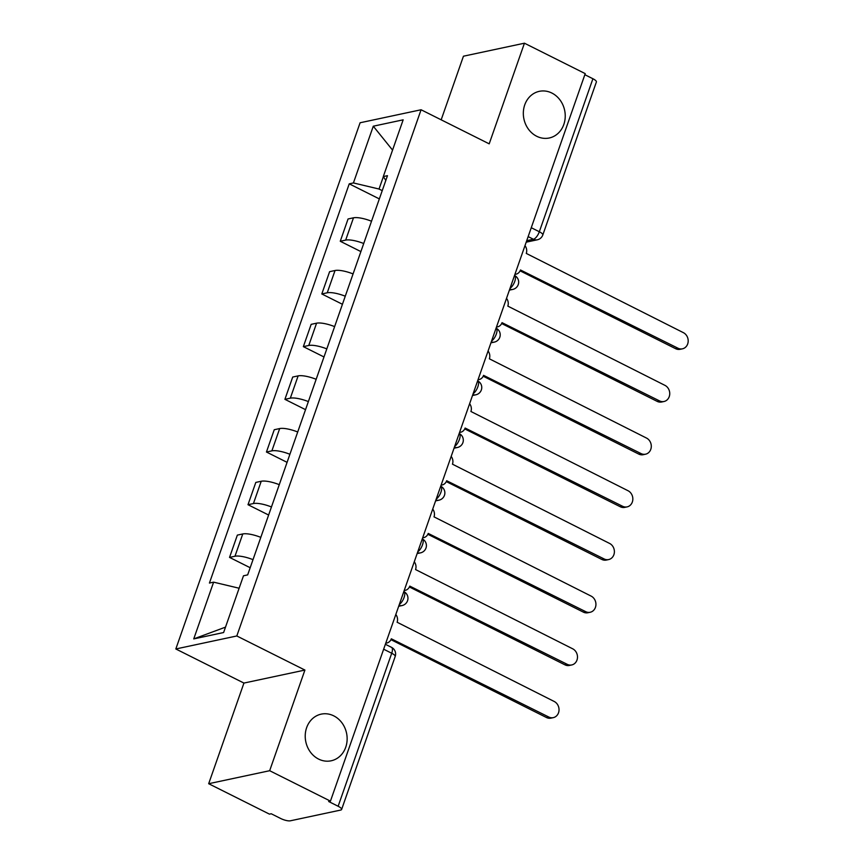 <?xml version="1.0" encoding="UTF-8"?>
<svg xmlns="http://www.w3.org/2000/svg" width="864" height="864" viewBox="0 0 864 864"><rect width="100%" height="100%" fill="white"/><g stroke="black" fill="none" stroke-linecap="round" stroke-linejoin="round"><path stroke-width="1.3" d="M333.752 715.856A23.846 20.822 -102 0 1 347.101 740.318A23.846 20.822 -102 0 1 331.15 760.795A23.846 20.822 -102 0 1 318.611 759.089A23.846 20.822 -102 0 1 305.262 734.616A23.846 20.822 -102 0 1 321.203 714.139A23.846 20.822 -102 0 1 333.752 715.856M551.858 93.042A23.846 20.822 -102 0 1 565.196 117.515A23.846 20.822 -102 0 1 549.256 137.992A23.846 20.822 -102 0 1 536.717 136.274A23.846 20.822 -102 0 1 523.368 111.812A23.846 20.822 -102 0 1 539.309 91.336A23.846 20.822 -102 0 1 551.858 93.042M208.678 783.713L269.665 770.71L330.448 801.133L585.22 73.624L524.437 43.2L489.197 143.845L421.081 109.76L360.094 122.764L175.824 648.972L243.929 683.068L208.678 783.713L269.46 814.136L271.231 813.758L280.703 818.5A7.452 2.084 -160.7 0 0 290.369 820.8L340.686 810.065A7.452 2.084 -160.7 0 0 341.615 809.471A7.452 2.084 -160.7 0 0 338.137 806.252L391.716 653.249A7.452 2.981 -63.4 0 0 391.5 647.341L385.376 644.285M524.437 43.2L463.45 56.203L441.18 119.815M269.665 770.71L304.916 670.064L236.812 635.969L421.081 109.76M330.448 801.133L328.666 801.511L338.137 806.252M584.842 74.704L592.909 78.743A7.452 2.084 19.3 0 1 596.387 81.961L542.808 234.965A7.452 2.084 -160.7 0 0 539.33 231.746L592.909 78.743M371.52 221.227A17.14 4.784 -160.7 0 0 353.484 217.814L348.062 218.97L340.254 241.261L345.676 240.106A17.14 4.784 19.3 0 1 363.712 243.518M360.882 251.586L340.254 241.261M353.063 273.92A17.14 4.784 -160.7 0 0 335.038 270.508L329.616 271.663L321.808 293.954L327.229 292.799A17.14 4.784 19.3 0 1 345.265 296.212M342.436 304.279L321.808 293.954M334.616 326.603A17.14 4.784 -160.7 0 0 316.58 323.19L311.159 324.346L303.35 346.637L308.772 345.481A17.14 4.784 19.3 0 1 326.808 348.894M323.989 356.962L303.35 346.637M316.17 379.296A17.14 4.784 -160.7 0 0 298.134 375.883L292.712 377.039L284.904 399.33L290.326 398.174A17.14 4.784 19.3 0 1 308.362 401.587M305.532 409.655L284.904 399.33M297.713 431.989A17.14 4.784 -160.7 0 0 279.677 428.566L274.255 429.721L266.447 452.012L271.879 450.857A17.14 4.784 19.3 0 1 289.904 454.28M287.086 462.348L266.447 452.012M279.266 484.672A17.14 4.784 -160.7 0 0 261.23 481.259L255.809 482.414L248 504.706L253.422 503.55A17.14 4.784 19.3 0 1 271.458 506.963M268.628 515.03L248 504.706M260.809 537.365A17.14 4.784 -160.7 0 0 242.773 533.952L237.352 535.108L229.543 557.399L234.976 556.243A17.14 4.784 19.3 0 1 253.001 559.656M250.182 567.724L229.543 557.399M383.357 176.677L379.026 189.032L382.234 190.642M379.026 189.032L353.419 182.941L373.291 126.198L403.164 119.826L383.292 176.569L385.83 180.371M225.504 627.134L193.741 638.906L223.614 632.534L243.486 575.791L247.666 574.895L387.472 175.684L383.292 176.569M193.741 638.906L213.613 582.163L239.134 588.233M353.419 182.941L349.24 183.838L209.434 583.049L213.613 582.163M175.824 648.972L236.812 635.969M243.929 683.068L304.916 670.064M379.339 198.904L349.24 183.838M373.291 126.198L392.558 150.109M514.933 274.331A7.452 6.502 78 0 0 515.927 274.212A7.452 6.502 78 0 0 520.474 269.978L677.948 348.203A8.575 7.484 78 0 0 682.452 348.818A8.575 7.484 78 0 0 688.176 341.464A8.575 7.484 78 0 0 683.381 332.662L526.273 253.422A7.452 6.502 78 0 0 524.977 245.646M682.452 348.818L680.141 349.304A8.575 7.484 -102 0 1 675.626 348.7L520.106 270.842M496.476 327.013A7.452 6.502 78 0 0 497.47 326.894A7.452 6.502 78 0 0 502.027 322.661L659.491 400.885A8.575 7.484 78 0 0 664.006 401.501A8.575 7.484 78 0 0 669.73 394.146A8.575 7.484 78 0 0 664.934 385.355L507.827 306.115A7.452 6.502 78 0 0 506.52 298.339M664.006 401.501L661.684 401.998A8.575 7.484 -102 0 1 657.18 401.382L501.66 323.536M478.03 379.706A7.452 6.502 78 0 0 479.023 379.588A7.452 6.502 78 0 0 483.57 375.354L641.045 453.578A8.575 7.484 78 0 0 645.548 454.194A8.575 7.484 78 0 0 651.283 446.839A8.575 7.484 78 0 0 646.477 438.048L489.37 358.808A7.452 6.502 78 0 0 488.074 351.022M645.548 454.194L643.237 454.691A8.575 7.484 -102 0 1 638.734 454.075L483.203 376.218M459.572 432.4A7.452 6.502 78 0 0 460.566 432.27A7.452 6.502 78 0 0 465.124 428.036L622.588 506.272A8.575 7.484 78 0 0 627.102 506.887A8.575 7.484 78 0 0 632.826 499.522A8.575 7.484 78 0 0 628.031 490.73L470.923 411.491A7.452 6.502 78 0 0 469.616 403.715M627.102 506.887L624.791 507.373A8.575 7.484 -102 0 1 620.276 506.758L464.756 428.911M441.126 485.082A7.452 6.502 78 0 0 442.12 484.963A7.452 6.502 78 0 0 446.677 480.73L604.141 558.954A8.575 7.484 78 0 0 608.645 559.57A8.575 7.484 78 0 0 614.38 552.215A8.575 7.484 78 0 0 609.574 543.424L452.466 464.184A7.452 6.502 78 0 0 451.17 456.397M608.645 559.57L606.334 560.066A8.575 7.484 -102 0 1 601.83 559.451L446.299 481.604M422.669 537.775A7.452 6.502 78 0 0 423.662 537.646A7.452 6.502 78 0 0 428.22 533.423L585.684 611.647A8.575 7.484 78 0 0 590.198 612.263A8.575 7.484 78 0 0 595.922 604.897A8.575 7.484 78 0 0 591.127 596.106L434.02 516.866A7.452 6.502 78 0 0 432.724 509.09M590.198 612.263L587.887 612.749A8.575 7.484 -102 0 1 583.373 612.133L427.853 534.287M404.222 590.458A7.452 6.502 78 0 0 405.216 590.339A7.452 6.502 78 0 0 409.774 586.105L567.238 664.33A8.575 7.484 78 0 0 571.741 664.945A8.575 7.484 78 0 0 577.476 657.59A8.575 7.484 78 0 0 572.681 648.799L415.562 569.56A7.452 6.502 78 0 0 414.266 561.773M571.741 664.945L569.43 665.442A8.575 7.484 -102 0 1 564.926 664.826L409.406 586.98M385.776 643.151A7.452 6.502 78 0 0 386.77 643.032A7.452 6.502 78 0 0 391.316 638.798L548.78 717.023A8.575 7.484 78 0 0 553.295 717.638A8.575 7.484 78 0 0 559.019 710.284A8.575 7.484 78 0 0 554.224 701.482L397.116 622.242A7.452 6.502 78 0 0 395.82 614.466M553.295 717.638L550.984 718.135A8.575 7.484 -102 0 1 546.469 717.52L390.949 639.662M399.308 604.476A7.452 2.981 -63.4 0 0 404.06 597.51A7.452 2.981 -63.4 0 0 403.844 591.602L403.823 591.592M417.766 551.794A7.452 2.981 -63.4 0 0 422.507 544.817A7.452 2.981 -63.4 0 0 422.291 538.909L422.291 538.909A7.452 7.452 0 0 1 420.509 552.863A7.452 6.502 78 0 1 417.452 552.69M436.212 499.1A7.452 2.981 -63.4 0 0 440.964 492.124A7.452 2.981 -63.4 0 0 440.737 486.216L440.737 486.216A7.452 7.452 0 0 1 438.955 500.18A7.452 6.502 78 0 1 435.899 499.997M454.669 446.418A7.452 2.981 -63.4 0 0 459.41 439.441A7.452 2.981 -63.4 0 0 459.194 433.534L459.184 433.523M473.116 393.725A7.452 2.981 -63.4 0 0 477.868 386.748A7.452 2.981 -63.4 0 0 477.641 380.84L477.641 380.84A7.452 7.452 0 0 1 475.859 394.794A7.452 6.502 78 0 1 472.802 394.621M491.573 341.032A7.452 2.981 -63.4 0 0 496.314 334.066A7.452 2.981 -63.4 0 0 496.098 328.158L496.098 328.158A7.452 7.452 0 0 1 494.316 342.112A7.452 6.502 78 0 1 491.26 341.928M510.019 288.349A7.452 2.981 -63.4 0 0 514.771 281.372A7.452 2.981 -63.4 0 0 514.544 275.465L514.534 275.465M526.716 240.678L533.401 239.252A7.452 2.981 -63.4 0 0 539.33 231.746L531.263 227.707M528.142 236.617L533.401 239.252A7.452 6.502 -102 0 0 537.322 239.792A7.452 7.452 0 0 0 542.808 234.965M253.422 503.55L261.23 481.259M271.879 450.857L279.677 428.566M290.326 398.174L298.134 375.883M308.772 345.481L316.58 323.19M327.229 292.799L335.038 270.508M345.676 240.106L353.484 217.814M234.976 556.243L242.773 533.952M509.706 289.246A7.452 6.502 78 0 0 512.762 289.418A7.452 7.452 0 0 0 514.544 275.465M454.356 447.304A7.452 6.502 78 0 0 457.412 447.487A7.452 7.452 0 0 0 459.194 433.534M398.995 605.372A7.452 6.502 78 0 0 402.062 605.556A7.452 7.452 0 0 0 403.844 591.602M383.648 649.21L391.716 653.249A7.452 2.084 -160.7 0 1 395.194 656.478A7.452 7.452 0 0 0 391.5 647.341M677.948 348.203L675.626 348.7M659.491 400.885L657.18 401.382M641.045 453.578L638.734 454.075M622.588 506.272L620.276 506.758M604.141 558.954L601.83 559.451M585.684 611.647L583.373 612.133M567.238 664.33L564.926 664.826M548.78 717.023L546.469 717.52M509.393 290.142L512.762 289.418M490.946 342.824L494.316 342.112M472.489 395.518L475.859 394.794M454.043 448.211L457.412 447.487M435.586 500.893L438.955 500.18M417.139 553.586L420.509 552.863M398.682 606.269L402.062 605.556M395.194 656.478L341.615 809.471M537.322 239.792L526.198 242.168M515.927 274.212L514.901 274.428M497.47 326.894L496.444 327.11M479.023 379.588L477.997 379.804M460.566 432.27L459.54 432.497M442.12 484.963L441.094 485.179M423.662 537.646L422.636 537.872M405.216 590.339L404.19 590.555M386.77 643.032L385.733 643.248"/></g></svg>
